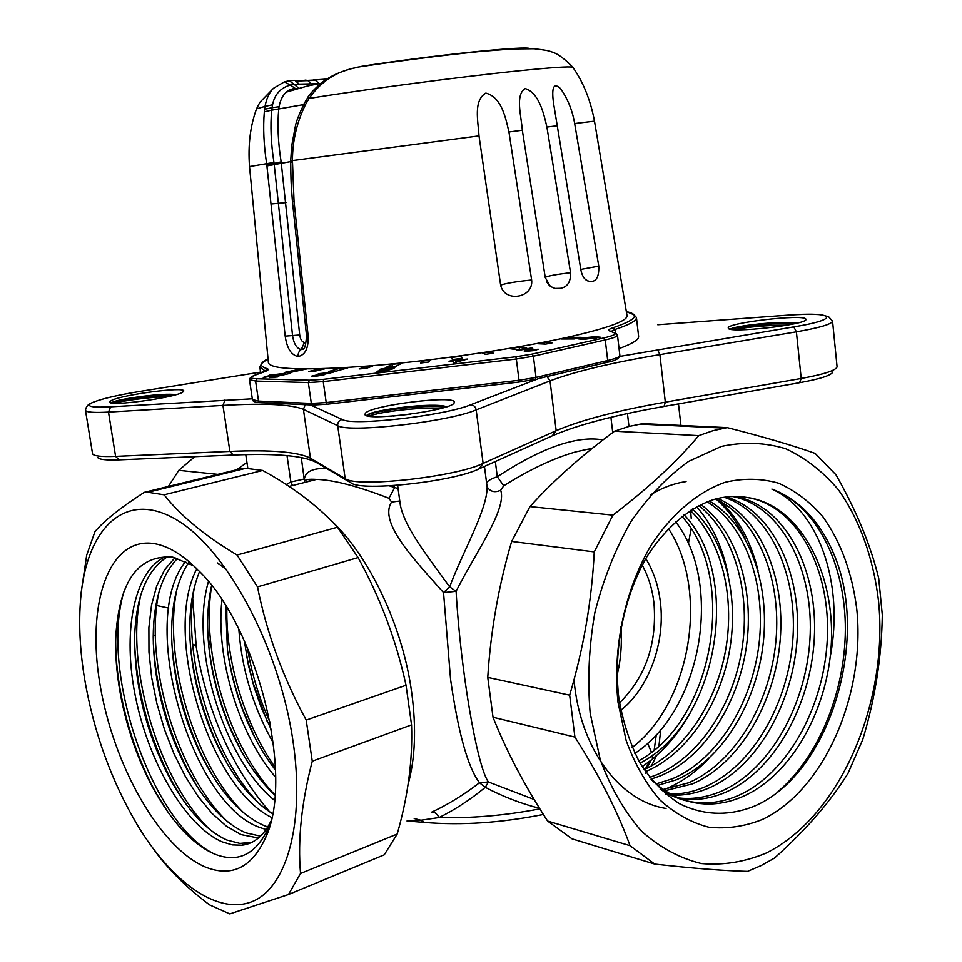 <?xml version="1.0" encoding="UTF-8"?>
<svg xmlns="http://www.w3.org/2000/svg" width="962" height="962" viewBox="0 0 962 962"><rect width="100%" height="100%" fill="white"/><g stroke="black" fill="none" stroke-linecap="round" stroke-linejoin="round"><path stroke-width="1.44" d="M580.808 269.396L598.773 266.125L574.663 123.545L594.492 121.164L627.044 315.776C627.284 321.043 607.431 328.21 567.496 337.301C516.185 348.701 435.894 360.437 372.282 365.704C306.144 370.659 271.524 369.757 268.434 362.987L249.519 166.582C247.907 145.262 250.24 126.022 256.517 108.862L256.289 109.464M545.226 277.345C547.859 275.938 556.313 274.374 570.562 272.667C570.839 281.878 567.46 287.085 560.437 288.299L554.99 288.42L550.372 286.411L545.262 277.573L522.33 130.255L508.946 131.998C505.591 117.713 501.611 97.138 485.834 93.098C473.172 100.613 478.15 121.128 479.004 135.895L500.637 285.089C506.156 283.213 516.498 281.517 531.637 279.99L508.946 131.998M531.637 279.99C533.778 298.064 504.473 303.078 500.637 285.089M307.816 97.487L309.067 98.449L305.555 104.473C296.837 122.21 292.472 140.921 292.436 160.606L294.047 201.515L308.141 335.93C308.61 348.196 305.255 355.062 298.1 356.541C291.209 355.086 286.904 348.28 285.185 336.123L266.702 164.105C263.78 145.298 262.987 127.862 264.322 111.784L264.598 109.271L272.005 107.708L279.052 106.734L278.739 109.031C277.248 124.952 278.054 142.568 281.132 161.893L299.699 334.98C300.36 339.382 301.936 341.895 304.413 342.532L301.226 349.531L303.836 348.581M570.562 272.667L546.909 127.08C543.71 113.167 538.84 92.568 525.072 88.528C515.043 95.214 521.296 115.861 522.33 130.255M574.663 123.545C572.474 110.594 567.796 98.978 560.618 88.696C550.036 78.511 552.549 98.593 554.521 109.115L580.976 270.442C582.383 276.707 585.016 280.315 588.852 281.265C595.863 282.612 599.182 277.561 598.773 266.125M297.992 88.288L286.568 92.039C282.9 94.949 280.399 99.844 279.052 106.734M318.807 83.718L299.194 84.115L294.877 80.363L293.049 80.399M314.358 79.918L326.864 79.076M319.312 83.622L315.067 80.002L313.372 79.966M299.194 84.115L294.312 84.476L298.605 88.131M287.385 80.94L289.285 80.76L294.312 84.476L290.296 85.077L295.286 88.432M361.327 66.402L351.587 68.687C334.247 72.787 320.081 82.708 309.067 98.449C364.766 89.43 460.786 76.768 517.676 70.935C550.889 67.544 569.251 66.306 572.799 67.22L573.172 67.737M529.713 48.581C526.406 45.791 444.131 54.004 372.967 64.574L361.423 66.378M264.598 109.271L264.995 106.397L272.547 104.798L271.657 110.185L303.607 104.617M273.473 88.312L259.836 102.333L256.517 108.862L264.995 106.397C266.534 98.364 269.36 92.328 273.473 88.312L284.391 81.818L290.296 85.077C280.471 87.927 274.543 94.492 272.547 104.798M281.132 161.893L274.086 163.432L292.544 335.558C293.807 343.879 296.693 348.545 301.226 349.531C298.99 351.034 297.943 353.379 298.1 356.541M305.627 100.962L306.902 101.996M264.322 111.784L271.657 110.185C270.214 125.794 270.971 143.218 273.942 162.458L274.086 163.432L266.835 164.983M294.047 201.515L292.448 201.719C290.716 180.423 290.873 176.19 290.728 162.181L290.74 161.231L292.424 161.544M269.264 377.621L290.632 373.268L274.302 376.912L277.573 376.948L269.264 377.621M583.621 339.382L578.691 338.925L581.072 338.047L594.997 336.736L600.276 337.193L583.621 339.382M379.87 371.38L376.996 371.236L390.5 368.783L384.066 369.817L379.629 369.348L389.538 367.388L394.817 367.544L393.915 368.29C391.967 369.432 387.289 370.454 379.87 371.38M568.253 337.397L581.325 337.349L574.146 338.949L561.099 338.985L568.253 337.397L568.446 338.961M519.179 347.15L526.815 348.196L517.712 349.771L510.149 348.701L519.179 347.15L519.468 349.471M461.267 356.193L462.313 358.273L452.405 359.608L451.455 357.515L461.267 356.193L461.556 358.369M401.683 363.371L395.971 366.245L386.532 367.171L392.328 364.297L401.683 363.371M347.907 367.809L336.315 371.116L328.523 371.536L340.139 368.242L347.907 367.809M306.241 369.059L290.464 372.402L285.161 372.294L300.902 368.963L306.241 369.059M544.408 342.448L552.296 342.821L545.707 344.107L537.842 343.723L544.408 342.448L544.6 344.047M489.947 351.984L493.265 353.162L485.545 354.353L482.299 353.15L489.947 351.984L490.163 353.643M430.23 360.197L428.451 362.073L420.586 362.999L422.438 361.111L430.23 360.197M372.751 366.041L366.149 368.386L359.163 368.939L365.8 366.594L372.751 366.041M308.838 371.512L319.264 368.987L324.567 368.867L314.141 371.38L308.838 371.512M318.915 373.641L333.032 372.282L324.05 374.278L324.687 374.507L323.569 375.06L314.237 376.431L311.291 376.238L318.566 374.567L317.544 374.314L318.915 373.641L319.071 374.747M467.436 359.054L453.655 362.818L452.849 361.051L449.026 361.267L455.471 359.74L455.76 360.365L467.436 359.054M531.854 348.052L532.756 348.352L527.236 350.661L538.191 349.206L534.547 350.541L524.987 351.37L524.182 351.07L529.473 348.665L517.063 350.469L531.361 347.991L531.95 348.881M269.36 375.168L285.353 373.304L278.487 375.276L263.227 377.441L269.42 375.565M610.04 331.096L610.654 331.132M111.183 400.613C121.296 394.769 185.281 386.327 183.766 391.041L182.624 392.219C174.579 397.811 108.742 406.746 109.68 402.104L111.183 400.613M728.306 328.138L728.294 328.09C725.36 322.979 803.655 313.792 805.831 319.035L805.94 319.348C807.984 324.627 727.621 333.67 728.306 328.138M111.243 402.922L112.975 401.996C120.923 398.605 163.444 392.676 176.034 394.66M730.423 329.172C732.779 326.118 781.745 320.37 796.897 323.148M793.53 323.917C773.761 322.547 736.122 326.755 730.615 329.208M787.541 325.096C765.656 325.324 747.931 326.852 734.343 329.641M173.292 395.406C153.752 394.564 113.961 400.625 111.267 402.886M167.989 396.693C150.252 396.861 122.631 400.793 114.189 403.246M233.273 455.05L229.882 451.418L222.956 405.423L108.49 412.085C93.807 412.878 86.135 412.265 85.462 410.257L92.58 453.908C93.927 456.096 101.599 456.926 115.584 456.385L229.882 451.418C271.26 449.651 298.112 451.912 310.461 458.213L345.178 478.631C356.072 487.926 455.507 477.056 483.116 463.395L556.18 430.687C580.711 420.129 617.087 410.618 665.331 402.164L801.214 378.475C823.652 374.386 835.605 370.538 837.096 366.931L832.551 321.08C831.902 324.146 819.852 327.729 796.404 331.818L801.214 378.475L799.554 382.72L664.02 406.445C614.706 415.115 577.453 424.915 552.26 435.834L479.04 468.891C453.33 481.685 361.471 491.702 351.142 482.972L315.993 462.241C303.198 455.675 275.625 453.282 233.273 455.05L119.132 459.872C106.157 460.353 99.014 459.559 97.715 457.503M832.876 371.921C831.445 375.324 820.346 378.932 799.554 382.72M410.57 414.165L393.278 416.029M286.195 484.535L290.873 481.974L304.389 478.98C305.315 471.669 312.674 468.145 326.455 468.41M486.315 483.273C487.253 481.036 490.909 478.86 497.294 476.731C541.738 447.583 576.972 435.317 602.982 439.935M690.704 511.604L691.233 518.362M691.137 528.908L688.347 543.855M397.631 485.305L400.372 505.303C405.315 529.34 430.279 559.68 449.663 586.904C462.085 552.994 487.073 510.557 487.145 487.181L484.451 466.45M389.321 485.858L398.076 488.588M539.526 808.308C521.079 803.631 503.006 796.632 485.293 787.325C470.057 799.843 454.653 809.908 439.093 817.532L420.923 820.237L424.35 822.414C461.375 825.54 501.058 822.895 543.386 814.465M414.201 818.53L420.923 820.237L407.924 820.622M645.43 773.484L647.799 770.778M651.418 765.968L656.469 755.627M658.97 745.839L660.726 729.617M590.836 449.507L587.445 449.29L575.408 451.96C553.318 458.321 529.425 469.612 503.739 485.81L500.661 490.259C507.467 509.066 473.725 555.747 456.108 591.329C460.63 671.632 477.248 766.991 488.407 781.962L534.126 799.482M642.772 423.629L628.655 426.527L614.562 431.204C582.142 455.05 553.932 480.182 529.942 506.601L511.664 541.45C498.641 585.593 490.668 630.904 487.758 677.392L493.013 717.231C506.589 751.37 524.783 785.978 547.594 821.043L572.017 838.852L654.713 864.092L630.038 845.682C617.869 812.036 599.494 775.829 574.915 737.06L569.66 695.165C583.621 648.063 591.81 600.312 594.263 551.923L612.89 515.163C648.352 488.119 676.971 461.616 698.749 435.642L712.998 430.699L727.26 427.633L642.772 423.629M614.562 431.204L698.749 435.642M721.32 446.44L688.564 461.423C667.339 476.635 648.087 496.789 630.819 521.861C615.211 549.326 603.234 579.569 594.865 612.614C588.936 646.44 587.373 679.954 590.163 713.179L600.216 759.571C610.738 787.866 624.506 811.748 641.534 831.192C659.968 847.594 679.93 858.381 701.442 863.575C723.268 865.475 744.841 861.976 766.149 853.09C840.572 816.269 888.768 701.935 878.534 600.877C873.388 558.092 859.619 519.564 838.359 489.718C822.931 471.56 805.35 457.888 785.617 448.713C764.958 442.46 743.53 441.702 721.32 446.44M654.713 864.092C692.772 868.349 723.725 870.778 747.558 871.392L761.182 865.559L774.446 858.128C805.579 830.386 830.098 802.152 847.979 773.412L862.734 739.622C875.119 698.821 881.661 657.25 882.322 614.934L878.727 578.306C870.682 545.226 856.42 510.726 835.966 474.795L815.139 453.403C792.965 445.502 763.672 436.904 727.26 427.633M529.942 506.601L612.89 515.163M511.664 541.45L594.263 551.923M487.758 677.392L569.66 695.165M493.013 717.231L574.915 737.06M547.594 821.043L630.038 845.682M762.445 819.444C824.506 789.946 865.596 694.131 856.805 609.331C852.236 572.871 840.908 541.991 822.823 516.678C809.836 501.731 795.093 490.572 778.607 483.225C761.399 478.342 743.626 478.018 725.264 482.251C697.811 491.919 671.825 513.732 651.094 545.37C624.879 589.586 612.349 648.34 618.013 702.332L626.13 740.427C634.631 763.732 645.815 783.489 659.679 799.711C674.735 813.455 691.113 822.63 708.814 827.236C726.827 829.124 744.708 826.526 762.445 819.444M713.419 499.639C688.936 507.984 665.319 527.97 647.089 556.409C623.845 596.548 613.131 649.266 618.867 698.46C623.075 722.426 630.098 743.927 639.934 762.95C651.19 780.218 664.321 793.77 679.316 803.619C703.09 815.343 727.645 816.389 752.981 806.733C827.356 776.659 868.494 645.899 836.447 560.509C822.474 524.013 800.949 500.204 771.873 489.093C818.602 510.052 844.456 583.549 830.218 656.854C839.297 579.365 801.995 503.98 746.019 497.33C735.305 495.646 724.446 496.416 713.419 499.639M746.019 497.33C794.732 504.064 829.148 564.766 827.512 633.453C826.13 702.885 789.129 773.003 738.311 795.514C725.504 801.045 712.722 803.462 699.939 802.765C686.014 801.995 672.739 797.45 660.112 789.129M830.218 656.854C822.979 718.59 787.77 777.176 742.616 796.596C729.797 802.152 717.003 804.581 704.22 803.895C685.088 802.753 667.64 794.852 651.863 780.182M732.611 496.488C780.17 505.868 812.577 566.353 810.22 633.597C808.008 701.538 771.332 769.335 721.332 791.221C708.549 796.68 695.791 799.049 683.032 798.34L678.631 797.955M734.619 496.452C782.864 504.28 816.449 564.73 814.537 632.611C812.83 701.226 775.997 770.141 725.552 792.279C712.758 797.763 699.987 800.143 687.229 799.434L683.02 798.34M724.17 497.258C768.903 512.121 797.041 572.378 793.025 637.181C789.008 702.476 752.945 766.125 704.677 787.012C693.386 791.786 682.07 794.155 670.73 794.119M726.298 496.969C771.764 510.545 800.925 570.899 797.306 636.303C793.722 702.272 757.515 766.918 708.814 788.058C696.765 793.157 684.728 795.526 672.678 795.165M666.462 793.987L665.415 793.915M715.656 499.013C757.262 518.578 781.565 578.258 775.961 640.584C770.334 703.186 734.92 762.962 688.323 782.876L663.191 789.441M717.784 498.484C760.196 516.931 785.425 576.791 780.218 639.742C774.975 703.018 739.405 763.744 692.375 783.898L665.043 790.692M707.154 501.767C745.382 525.3 766.149 584.199 759.03 643.963C751.911 703.775 717.207 759.848 672.27 778.823L656.012 783.91M709.283 500.986C748.364 523.593 769.997 582.707 763.251 643.109C756.493 703.631 721.608 760.629 676.262 779.833L657.767 785.365M698.701 505.531C733.381 532.467 750.757 590.211 742.219 647.366C733.705 704.328 699.759 756.805 656.517 774.843L649.615 777.38M700.805 504.497C736.399 530.627 754.605 588.696 746.416 646.512C738.239 704.196 704.1 757.563 660.425 775.829L651.021 779.148M690.259 510.341C720.911 539.778 735.052 595.081 725.829 648.893C716.678 702.344 684.691 751.274 644.071 769.636M692.363 509.042C724.254 538.119 739.153 594.6 729.713 649.627C720.346 704.28 687.241 754.1 645.442 771.668M681.83 516.293C737.698 576.911 714.513 719.877 638.708 760.786M683.946 514.694C742.556 574.939 718.566 723.424 640.031 763.106M632.154 747.486C691.353 702.344 709.355 589.971 668.362 528.451M675.492 521.572C723.256 582.768 702.416 709.475 634.848 753.354M645.767 558.621C653.535 571.139 658.417 585.654 660.389 602.152C665.415 642.4 649.013 688.083 620.815 710.353M619.516 702.933C645.742 676.911 657.214 643.53 653.944 602.801C652.26 588.768 648.34 576.19 642.171 565.067M617.027 675.384C620.791 660.569 622.089 644.336 620.923 626.683M616.979 666.077L618.951 667.147M314.321 479.353L312.77 480.375M217.821 474.374L178.776 470.346L168.398 486.447M178.776 470.346L194.781 456.673M236.628 469.781L246.945 462.469M196.007 645.322L192.628 644.504M155.351 635.485L153.235 634.968M168.735 608.14L156.77 605.543M771.873 489.093C815.151 504.822 843.89 560.678 845.309 623.929C846.644 687.902 820.189 755.435 778.054 791.594M716.305 499.314C727.933 509.632 737.481 522.679 744.961 538.492M708.79 758.549C695.754 772.354 681.156 782.587 665.019 789.225M666.053 808.453C619.011 801.262 579.737 747.799 574.025 679.713M650.601 494.829C662.205 487.734 674.025 483.333 686.062 481.601M720.514 501.491C738.347 518.434 750.841 541.426 758.008 570.454M696.596 506.625C712.024 524.41 722.534 547.053 728.126 574.567M692.424 708.934C679.112 733.778 662.349 753.018 642.147 766.63M314.225 479.353L313.095 480.291M539.862 808.85C505.086 815.535 471.488 818.434 439.093 817.532C436.652 813.395 434.151 811.603 431.601 812.181C447.655 804.761 463.624 794.949 479.485 782.755C467.929 767.508 458.297 733.08 450.577 679.473L443.542 592.616C416.257 561.567 378.03 522.931 391.594 502.092L388.973 498.292C357.756 486.183 333.598 479.894 316.486 479.425C308.946 478.92 304.942 479.557 304.497 481.337L301.274 457.503M262.674 470.466C292.737 486.88 317.664 505.808 337.47 527.248L358.08 557.587C380.194 597.642 396.188 640.199 406.036 685.257L411.544 724.867L312.265 761.182L306.205 720.093C282.924 677.356 266.69 632.96 257.491 586.892L237.061 555.05C204.798 535.786 180.471 515.716 164.105 494.817L147.92 492.279L245.803 468.326L262.674 470.466L164.105 494.817M397.186 834.054L300.529 873.496L288.48 894.516L384.247 854.845L397.186 834.054C407.996 796.404 412.782 760.004 411.544 724.867M147.92 492.279L144.276 492.352L242.003 468.47L245.803 468.326M406.036 685.257L306.205 720.093M292.965 740.908C278.884 644.504 224.338 545.791 174.242 518.518C123.99 490.452 86.544 529.16 80.676 598.388C78.547 623.34 79.87 650.312 84.656 679.304C93.855 732.683 111.568 781.481 137.782 825.709C172.114 882.322 217.604 915.415 252.2 901.574C286.688 887.842 305.231 823.183 292.965 740.908M144.276 492.352C120.43 507.78 103.98 520.899 94.937 531.697L86.7 555.11L80.82 594.781L79.918 609.968M154.136 543.626C168.362 546.031 183.225 555.062 198.725 570.731C257.191 626.37 294.793 776.346 265.68 837.517C251.828 867.712 231.698 877.548 205.291 867.015C159.175 847.462 112.891 763.852 99.88 683.802C86.352 603.691 108.61 536.471 154.136 543.626M270.695 822.101L268.687 827.404C255.808 855.158 237.193 863.804 212.818 853.33C192.352 843.578 173.268 823.328 155.543 792.556C129.401 746.801 113.408 684.427 115.921 634.667C119.565 580.507 138.516 554.677 172.799 557.178L193.795 565.896M251.864 842.315L239.899 843.421L226.888 840.042C206.349 830.723 187.386 810.293 169.997 778.739C146.224 733.333 134.439 685.978 134.644 636.652C136.015 596.055 147.114 569.336 167.965 556.517M166.053 556.421C133.477 570.478 122.102 633.14 135.75 698.208C149.314 764.02 186.219 826.346 222.138 841.87L232.299 844.901L241.931 845.213C253.956 843.854 263.624 835.846 270.911 821.187M217.64 562.998L226.84 569.817M260.498 836.182L245.731 832.815C223.629 822.943 203.571 800.901 185.534 766.666C164.646 725.107 153.872 681.914 153.211 637.072C153.451 601.142 161.58 574.891 177.585 558.345M175.024 557.659L164.658 569.672L156.734 585.822L151.515 605.17L148.882 627.537L148.954 652.032L151.647 677.404L156.842 703.402L164.418 729.304L174.002 753.835L185.329 776.43L198.244 796.68L212.133 813.503L226.455 826.226L241.041 834.607L258.465 838.01M267.809 826.935L264.297 825.685C240.452 815.163 219.228 791.281 200.613 754.052C182.768 716.714 173.112 678.09 171.669 638.179C171.032 606.337 176.623 581.204 188.432 562.806M185.642 561.435C137.35 620.189 190.644 803.222 259.68 827.452L266.113 829.545M272.523 813.672C250.481 799.675 231.373 775.348 215.211 740.692C200.553 708.056 192.172 674.554 190.067 640.223C188.744 613.107 191.895 590.223 199.531 571.56M196.777 568.758C162.241 634.692 209.584 787.698 271.753 817.532M274.94 795.201C256.866 778.306 241.654 755.326 229.281 726.274C218.037 699.182 211.135 671.632 208.55 643.638C206.698 622.306 207.72 602.946 211.616 585.557M208.429 581.577C189.237 647.029 224.122 760.136 274.471 800.324M275.505 770.141C262.169 752.837 251.142 732.599 242.436 709.427C235.125 689.682 230.11 669.744 227.405 649.627L225.733 605.844M221.957 599.951C215.428 657.611 239.033 734.727 275.613 777.248M271.549 730.362L261.255 707.647L253.98 686.724L248.461 665.476L244.3 640.68M238.829 629.232C241.919 670.069 253.439 708.008 273.388 743.049M358.08 557.587L257.491 586.892M337.47 527.248L237.061 555.05M288.48 894.516L229.798 913.9L209.608 904.905C186.279 887.373 167.665 868.866 153.74 849.41M300.529 873.496C297.619 839.862 301.539 802.428 312.265 761.182M214.574 854.088C152.573 824.927 99.278 671.777 123.942 591.654M210.75 830.302C159.836 783.188 124.387 666.341 140.717 595.31M227.754 821.897C177.766 774.891 143.506 662.409 158.946 592.171M244.468 813.563C195.466 766.726 162.374 658.525 176.912 589.153M260.906 805.29C212.951 758.681 181.024 654.677 194.625 586.279M274.964 794.925C229.714 748.208 200.276 652.02 211.724 585.69M275.421 767.724C245.082 725.216 225.505 660.918 226.888 607.695M270.178 722.606C259.259 698.785 251.659 673.809 247.378 647.666M167.604 811.663L157.022 794.624C132.119 751.033 115.801 691.474 115.693 641.955M182.431 799.085L172.619 782.539C149.375 738.455 136.688 691.822 134.572 642.664M197.883 787.818L187.782 770.045C167.388 729.677 155.88 687.253 153.271 642.772M212.915 776.214L202.501 756.962C185.065 720.658 174.856 682.804 171.849 643.386M227.453 764.117L216.715 743.085C202.381 711.291 193.602 678.475 190.344 644.624M241.462 751.322L230.363 728.018C219.324 701.478 212.145 674.374 208.838 646.704M254.81 737.421L243.049 710.341C235.678 690.476 230.483 670.382 227.465 650.059M267.244 721.584L252.838 682.311L246.525 655.687M503.739 485.81L497.294 476.731L495.334 461.532M485.293 787.325L488.407 781.962L479.485 782.755L485.293 787.325M500.661 490.259C494.913 492.845 490.452 491.798 487.277 487.121L487.145 487.181M456.108 591.329L449.663 586.904L443.542 592.616L456.108 591.329M391.594 502.092L399.783 501.022M388.973 498.292L394.456 487.987L394.131 485.569M304.281 482.551L304.485 481.421M292.46 485.569L290.873 481.974L287.013 455.615M366.907 415.656L367.652 414.826C373.112 409.848 433.585 401.96 446.645 406.722M445.093 407.227C424.158 404.232 372.619 411.135 367.256 415.151M365.476 413.143C371.741 405.146 456.096 394.805 454.389 402.272L454.124 402.982C451.07 410.618 364.045 421.705 364.971 414.345L365.476 413.143M326.996 404.232L313.023 405.026L327.008 404.232M538.852 378.487L606.601 362.446L538.852 378.487L470.683 404.762C444.588 415.776 352.284 426.262 342.171 419.468C339.045 420.322 337.542 422.39 337.686 425.673L345.178 478.631L351.142 482.972M265.596 371.308L259.812 367.051L261.231 364.586C261.868 363.636 259.115 365.103 267.953 358.802C259.487 363.059 259.187 366.33 267.039 368.626C269.216 369.252 268.35 370.298 264.454 371.741L254.702 375.288C249.302 377.332 250.036 378.511 256.926 378.787L309.487 380.218L323.665 379.305L515.848 356.77L532.07 354.112L533.381 356.217L536.026 377.429L535.245 379.341L519.095 382.046M606.577 362.446L607.695 360.497L536.026 377.429L519.011 380.279L519.047 382.058L327.2 404.22L326.214 402.561L519.011 380.279L516.329 359.018L323.232 381.613L326.214 402.561L311.327 403.415L308.333 382.563L255.579 381.048L258.537 401.094L311.327 403.415L313.011 405.026M440.849 408.429C418.999 406.758 377.813 412.289 368.891 416.113M265.44 376.996L282.612 373.653L271.284 375.156L264.851 376.876L265.5 377.369M284.283 373.857L284.175 373.088M531.493 349.05L531.361 347.991M463.937 359.547L455.892 360.642L456.481 361.916L463.997 360.041M456.132 362.482L455.892 360.642M456.036 362.494L455.76 360.365M455.832 362.53L455.471 359.74M322.234 374.158L330.134 372.643L321.2 373.545L320.202 374.002L322.234 374.158L322.402 375.348M315.789 375.986L322.246 374.747L314.959 375.469L314.129 375.853L315.837 376.322M312.698 376.467L312.578 375.625M319.42 370.105L319.264 368.987M366.053 368.398L365.8 366.594M422.655 362.758L422.438 361.111M301.082 370.154L300.902 368.963M340.38 369.949L340.139 368.242M392.64 366.582L392.328 364.297M391.498 368.205L388.708 367.785L382.359 369.324L391.498 368.205L391.642 369.192M379.725 369.985L379.629 369.348M390.596 369.504L390.5 368.783M596.236 338.059L597.498 337.578L592.796 337.253L581.361 338.552L596.284 338.396M581.228 339.358L581.072 338.047M309.487 380.218L308.333 382.563L323.232 381.613L323.665 379.305M515.848 356.77L516.329 359.018L533.381 356.217L605.254 339.923L603.667 337.963C613.335 335.702 616.943 333.982 614.477 332.828L609.643 330.952C607.78 330.17 608.982 329.064 613.275 327.645C636.038 319.913 640.415 314.562 626.43 311.628C637.048 315.789 633.922 315.428 634.511 315.596L636.423 317.46C636.808 320.587 629.725 324.567 615.175 329.413L615.596 333.008M535.245 379.341L519.047 382.058L327.188 404.22M376.395 414.033L368.314 416.005M479.004 135.895L292.436 160.606L290.752 160.257L291.606 146.284L295.406 125.95C296.104 121.849 299.014 114.418 304.124 103.643L305.555 104.473M273.942 162.458L249.519 166.582M557.214 125.757L546.909 127.08M304.99 80.135L307.708 80.399L312.061 85.053M296.549 81.024L316.113 80.327M273.485 88.312L284.391 81.818L289.285 80.76M290.74 161.604L266.967 165.921M286.099 202.621L271.488 203.956M299.699 334.98L285.185 336.123M308.141 335.93L306.541 335.822C305.808 345.779 304.413 350.276 302.357 349.326L303.92 348.484M290.728 162.181L292.412 162.458M532.07 354.112L603.667 337.963M619.793 356.409L793.782 326.876C842.64 318.963 834.355 311.351 786.351 315.247L657.792 324.735M139.947 391.414L260.546 372.102L139.947 391.414C116.198 395.322 100.132 399.146 91.751 402.898C85.438 406.445 91.727 407.756 110.642 406.818L252.309 398.809M85.462 410.257C86.027 406.71 88.059 404.256 91.57 402.922C100.072 399.158 116.186 395.322 139.935 391.414L139.851 391.438M140.428 397.378L140.632 398.713M110.642 406.818L108.49 412.085L115.584 456.385L119.132 459.872M793.782 326.876L796.404 331.818L659.884 354.629C611.423 362.758 574.795 371.512 550.023 380.892L476.166 409.884C448.208 421.933 348.364 433.225 337.686 425.673L303.415 409.343C291.209 404.341 264.382 403.03 222.956 405.423L224.988 399.964M305.243 404.677L303.415 409.343L310.461 458.213L315.993 462.241M657.491 349.531L659.884 354.629L665.331 402.164L664.02 406.445M552.26 435.834L556.18 430.687L550.023 380.892L546.957 376.575M470.683 404.762C473.617 404.93 475.444 406.637 476.166 409.884L483.116 463.395L479.04 468.891M627.452 413.552L628.968 426.443M612.734 432.563L610.918 417.316M647.582 743.277L651.454 752.176M650.264 760.75L645.141 769.155M330.663 520.153C369.119 555.567 402.898 626.322 411.772 693.169C416.426 728.234 415.187 758.705 408.056 784.583M192.532 595.791L196.26 646.981C207.443 712.601 231.926 767.568 269.685 811.892M209.463 644.793L207.84 632.876M310.341 404.894L342.171 419.468M658.152 324.699L786.351 315.247C801.442 314.213 813.034 314.045 821.151 314.742L828.619 316.726L832.551 321.08M260.702 373.1L259.812 367.051L261.411 364.009M266.221 371.031L265.512 370.755L267.039 368.626M256.926 378.787L255.579 381.048L249.471 379.713L252.417 399.555L258.537 401.094L260.401 402.645L312.446 405.002M619.059 348.593C632.503 343.699 639.021 339.61 638.612 336.327L636.423 317.46L634.09 314.947M613.275 327.645L615.175 329.413L611.11 331.373M619.877 355.519C619.853 356.89 615.8 358.549 607.695 360.497L605.254 339.923C613.371 338.035 617.46 336.472 617.484 335.221L619.877 355.519C619.3 358.622 615.007 360.906 606.986 362.349M526.815 351.431L526.635 350M266.654 370.827L268.157 369.564L253.932 375.565M264.442 371.741L263.72 372.005M616.317 333.658L609.655 330.952M594.492 121.164C590.536 100.144 583.297 82.167 572.799 67.22C564.141 58.261 556.878 53.102 551.01 51.732C549.41 50.794 543.77 49.808 534.078 48.749L511.892 48.978L480.699 51.431C440.981 55.483 400.072 60.714 357.96 67.099L351.527 68.627C336.88 72.932 332.431 75.733 327.224 78.848C321.573 81.746 308.826 94.312 307.804 97.499L304.124 103.643M294.48 88.348C289.742 89.598 287.097 90.825 286.568 92.039L307.624 85.979L320.911 83.321M314.959 79.99L326.767 79.137M315.067 80.002L307.684 80.387M307.708 80.399L294.877 80.363M289.153 80.76L294.877 80.351M292.448 201.719L306.541 335.822M290.74 161.231L290.752 160.257M549.615 285.798L546.5 281.613M554.761 110.654L554.521 109.115M585.69 279.665L588.852 281.265M183.117 391.907L183.766 391.041M110.558 402.741L109.68 402.104M729.244 328.848L728.294 328.09M805.158 320.31L805.94 319.348M247.823 468.35L245.767 454.629M680.928 425.445L678.487 403.908M423.208 822.318L407.022 820.995M639.862 424.086L724.326 428.114M704.196 803.895L699.915 802.765M651.31 759.92L646.765 768.373M656.3 734.643L654.172 749.999M652.957 754.821L652.26 757.142M289.081 486.435L316.486 479.425M80.676 598.388L80.82 594.781M268.687 827.404L265.68 837.517M241.931 845.213L246.729 843.349M157.022 794.624L155.543 792.556M172.619 782.539L169.997 778.739M187.782 770.045L185.534 766.666M202.501 756.962L200.613 754.052M216.715 743.085L215.211 740.692M230.363 728.018L229.281 726.274M243.049 710.341L242.436 709.427M252.838 682.311L252.922 683.152M248.196 663.924L248.461 665.476M587.445 449.29L591.979 448.593M453.15 403.872L454.389 402.272M366.582 415.548L364.971 414.345M282.612 373.653L282.708 374.314M529.906 348.809L529.99 349.543M527.236 350.661L527.332 351.419M330.134 372.643L330.231 373.304M320.202 374.002L320.286 374.627M322.246 374.747L322.33 375.36M391.859 367.893L392.015 369.071M382.359 369.324L382.455 369.961M581.361 338.552L581.457 339.358M254.689 375.288C248.749 378.126 250.793 377.645 249.471 379.713M614.49 332.828L617.484 335.221M259.74 402.621C254.942 402.332 252.501 401.31 252.417 399.555M385.101 412.289L384.884 410.666M309.295 481.265L309.042 479.521"/></g></svg>
